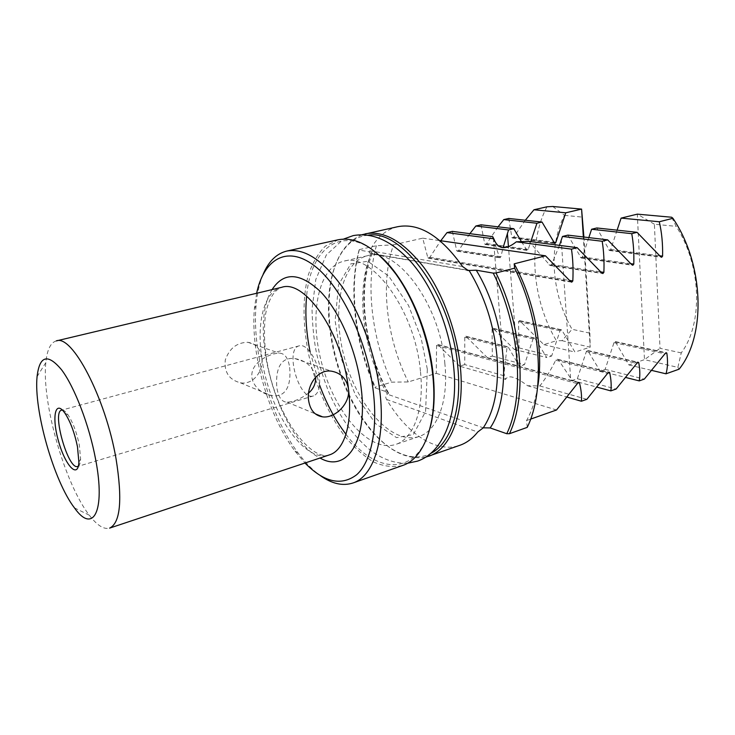 <?xml version="1.0" encoding="UTF-8"?>
<svg xmlns="http://www.w3.org/2000/svg" width="735" height="735" viewBox="0 0 735 735"><rect width="100%" height="100%" fill="white"/><g stroke="black" fill="none" stroke-linecap="round" stroke-linejoin="round"><path stroke-width="0.55" stroke-dasharray="3.67 2.76" d="M546.978 206.801C527.408 243.285 532.103 299.862 556.404 340.746L543.863 344.632L519.498 320.598L518.524 321.59L519.066 347.912L514.252 349.391L493.084 328.288L492.064 329.298L492.34 356.117L487.369 357.651L465.834 336.226L464.759 337.264L464.75 364.597L504.329 375.851L505.57 379.407C508.271 374.528 515.612 376.642 527.583 385.737L539.839 385.948C545.342 378.994 550.644 370.422 555.715 360.223L557.497 359.231L558.398 359.746L572.161 380.473L577.342 378.727L586.355 351.523L587.623 350.43L600.146 371.037L605.144 369.356L613.991 342.62L615.204 341.554L628.903 364.955L644.476 359.663L677.872 367.362L681.253 352.892C703.23 323.767 701.622 265.454 676.163 226.362L671.689 217.248M681.253 352.892L660.021 348.307L654.389 224.221L676.163 226.362M617.106 230.165L610.693 249.496L609.536 250.534L596.811 227.969M588.827 237.616L582.405 256.938L581.21 258.003L567.879 235.126M559.454 245.371L551.709 264.444L550.056 265.454L528.961 241.383M492.928 238.039L499.478 257.314L500.048 257.792L500.893 256.717L503.08 247.713M452.347 231.378L456.766 250.791L457.372 251.251L458.732 250.313L469.876 233.666M464.75 364.597L459.623 366.168L505.57 379.407M487.369 357.651L519.424 366.278L508.317 347.159L507.812 346.764L506.957 347.912L504.348 370.109L504.329 375.851M572.161 380.473L597.426 387.271M577.342 378.727L616.095 389.026M600.146 371.037L626.257 377.615M605.144 369.356L644.31 379.104M628.903 364.955L652.184 370.523M679.103 369.181L677.872 367.362M397.708 226.702C385.847 229.605 376.55 237.616 369.806 250.754C368.979 252.298 369.273 253.235 370.697 253.566L372.645 253.024L371.745 252.243L359.075 250.065C355.832 261.88 354.095 274.752 353.857 288.68C353.645 322.343 360.692 355.4 375.006 387.85L387.52 392.205L388.613 393.161L387.253 394.153C385.443 395.412 385.232 397.176 386.619 399.445C406.519 433.42 436.131 453.807 459.972 445.254M359.075 250.065L359.36 249.606C356.218 261.348 354.536 274.091 354.298 287.854C354.068 321.517 361.05 354.61 375.254 387.143L375.006 387.85M527.225 427.375L526.572 420.53C531.681 411.444 535.337 400.538 537.542 387.823M459.623 366.168L437.692 344.421L436.572 345.478L436.259 373.352L408.274 381.943L391.608 382.154L375.254 387.143M359.36 249.606L376.403 245.729L393.565 244.838C379.83 282.387 386.454 338.596 408.274 381.943M393.565 244.838L422.708 238.168L427.834 257.746L428.477 258.215L429.874 257.259L440.752 240.758M481.021 224.809L484.76 244.048L485.348 244.507L486.662 243.588L498.045 226.83M508.767 218.451L511.872 237.524L512.442 237.984L513.719 237.074L525.304 220.243M78.36 466.128C79.656 465.163 80.4 462.839 80.62 459.173L79.343 445.153C76.725 432.529 72.94 422.414 67.978 414.797C65.856 411.793 64 410.213 62.392 410.066M56.292 340.911C50.568 342.611 47.077 349.842 45.836 362.603C41.509 402.063 64.836 483.942 89.312 515.198C97.084 525.387 103.856 529.687 109.625 528.116M261.715 357.302C260.19 348.537 255.596 343.539 247.934 342.308C236.982 342.418 229.439 348.298 225.296 359.957C224.037 372.14 229.054 379.747 240.345 382.788C253.419 385.213 264.03 370.532 261.715 357.302C268.33 409.671 304.014 464.198 329.482 454.864C314.571 460.643 286.76 429.957 273.374 387.474C265.583 363.31 262.919 339.276 265.353 315.352C268.284 299.549 274.164 289.847 281.744 287.302C264.233 291.225 256.478 322.086 261.715 357.302M256.634 293.274L254.402 308.691C250.442 353.517 267.981 415.091 294.974 451.097L304.988 463.022M263.075 274.44C259.4 283.278 257.057 293.688 256.046 305.677C251.912 352.074 269.993 415.541 297.96 452.797C305.135 462.453 312.614 470.069 320.387 475.646M338.348 239.739L325.531 246.004C318.2 253.162 312.448 262.864 308.287 275.092C301.396 301.194 303.068 335.684 312.219 369.2C319.945 394.612 330.631 416.763 344.274 435.644C353.599 446.972 363.32 455.737 373.454 461.947C383.606 466.44 393.344 467.607 402.651 465.466M381.272 257.02C344.347 222.135 310.556 246.482 306.624 296.131M310.133 351.872L319.578 385.03M345.964 434.256C375.475 474.378 417.03 477.254 430.03 428.156M420.42 371.129C415.156 310.345 371.616 251.673 343.53 261.274C316.932 267.705 308.682 318.374 322.564 366.26C335.996 414.274 369.714 452.981 395.706 444.427C413.502 438.97 424.582 409.276 420.42 371.129M444.868 363.715C440.072 303.656 396.266 246.023 367.482 255.725C340.259 262.294 331.301 312.54 345.027 359.856C358.303 407.309 392.389 445.291 418.987 436.526C437.187 430.912 448.754 401.402 444.868 363.715M368.244 235.182C344.531 237.065 329.556 265.555 328.573 302.315C327.25 340.296 340.222 385.857 361.363 417.434C381.575 448.157 409.321 464.474 430.462 453.578M362.125 234.685C341.582 243.542 330.566 265.767 329.069 301.368C327.718 339.855 340.856 385.976 362.281 417.967C382.319 447.44 403.396 460.523 425.519 457.225M376.403 245.729C365.304 284.711 371.781 338.293 391.608 382.154M526.572 420.53L530.624 419.106M552.72 206.489L564.498 215.355C547.979 246.482 551.663 294.322 572.069 329.298L561.972 340.673L556.404 340.746M583.893 237.028L589.865 333.148L572.069 329.298M564.498 215.355L582.662 217.147M319.367 375.686C317.538 359.433 306.449 343.227 299.274 345.817C284.234 348.84 299.163 401.255 313.542 395.899C318.549 393.776 320.488 387.033 319.367 375.686M315.581 376.779C312.825 366.627 305.99 360.573 295.066 358.616C278.436 356.383 275.506 373.049 276.902 387.979C278.473 397.387 281.863 402.109 287.082 402.146C293.669 401.916 300.845 398.885 308.608 393.032M289.654 367.408C291.088 381.704 288.092 398.434 271.022 395.494C259.427 393.51 248.605 381.869 252.665 370.403C256.166 359.957 271.16 353.296 279.236 353.14C284.767 353.296 288.239 358.046 289.654 367.408M521.473 241.732L527.059 250.378L528.217 249.385L530.808 241.622M422.708 238.168L439.925 240.639M436.259 373.352L556.514 409.992M527.583 385.737L567.53 397.249M539.839 385.948L586.852 399.316M492.34 356.117L524.478 364.67L519.424 366.278M514.252 349.391L546.748 357.577L534.942 338.376L534.262 337.935L533.04 338.954L524.478 364.67M519.066 347.912L551.645 356.025L546.748 357.577M543.863 344.632L574.926 352.056L561.889 330.171L561.228 329.73L560.042 330.732L551.645 356.025M561.972 340.673L590.196 347.168L574.926 352.056M654.389 224.221L637.309 214.142L644.476 359.663L660.021 348.307M589.865 333.148L590.196 347.168L583.333 236.964M610.693 249.496L659.865 255.798M608.764 250.001L660.627 256.69M582.405 256.938L630.915 263.7M580.411 257.461L631.751 264.664M551.709 264.444L600.853 271.904M548.962 264.876L601.763 272.951M456.766 250.791L499.478 257.314M464.759 337.264L506.957 347.912M558.398 359.746L608.635 372.369M555.715 360.223L607.625 373.325M586.355 351.523L636.795 363.402M588.303 350.898L637.741 362.484M613.991 342.62L664.927 353.838M615.866 342.014L665.8 352.965M466.293 269.947L371.386 253.483C355.06 289.167 362.695 350.668 387.253 394.153L483.262 427.825M371.745 252.243C356.521 288.726 363.917 348.519 387.52 392.205M272.069 289.608C247.318 328.343 278.602 438.133 320.047 458.006M369.806 250.754L462.572 266.548M513.719 237.074L553.519 242.173M511.872 237.524L553.96 242.945M486.662 243.588L528.217 249.385M484.76 244.048L526.269 249.872M458.732 250.313L500.893 256.717M429.874 257.259L569.616 280.421M427.834 257.746L570.617 281.56M386.619 399.445L477.713 432.033M436.572 345.478L577.352 383.624M438.556 344.899L578.436 382.613M466.679 336.704L508.317 347.159M492.064 329.298L533.04 338.954M493.929 328.756L534.942 338.376M518.524 321.59L560.042 330.732M520.334 321.066L561.889 330.171M517.835 363.77L508.455 246.767M570.562 377.845L561.264 240.134M609.536 250.534L661.482 257.25M581.21 258.003L632.596 265.234M550.056 265.454L602.608 273.512M557.497 359.231L609.205 372.204M587.623 350.43L638.329 362.309M615.204 341.554L666.406 352.763M372.645 253.024C356.916 288.166 364.321 349.594 388.613 393.161M353.857 288.68L354.298 287.854M67.978 414.797L64.937 413.189M80.62 459.173L78.884 462.14M74.465 507.894L89.312 515.198M37.072 376.623L45.836 362.603M294.974 451.097L297.96 452.797M254.402 308.691L256.046 305.677M367.482 255.725L343.53 261.274M418.987 436.526L395.706 444.427M361.363 417.434L362.281 417.967M328.573 302.315L329.069 301.368M299.274 345.817L61.648 410.139M313.542 395.899L77.689 466.468M370.697 253.566L467.313 270.351M512.442 237.984L554.567 243.432M485.348 244.516L527.059 250.378M457.372 251.251L500.048 257.792M428.477 258.215L571.453 282.121M437.692 344.421L578.987 382.476M465.834 336.226L507.812 346.764M493.084 328.288L534.262 337.935M519.498 320.598L561.228 329.73M240.345 382.788L271.022 395.494M247.934 342.308L279.236 353.14M287.082 402.146L315.26 413.814M295.066 358.616L331.292 371.147M504.348 370.109L493.543 240.758M427.347 369.347L425.565 411.536L413.318 434.578L396.523 437.628L375.622 423.709L355.317 394.768L341.233 358.478L335.132 320.864L338.587 284.721L350.751 263.893L367.766 261.265L388.714 276.057L408.522 305.448L421.045 337.613L427.347 369.347M407.493 463.261C395.549 463.555 383.808 459.724 372.277 451.749C354.72 437.913 340.333 418.261 329.124 392.775C324.071 380.261 319.945 367.371 316.739 354.123C314.102 341.784 312.522 326.965 312.017 309.674L315.793 279.493L326.331 254.962L343.622 239.059"/><path stroke-width="1.1" d="M652.184 370.523L665.983 373.812L679.103 369.181C706.179 335.904 704.36 264.591 672.929 218.304L671.689 217.248L637.309 214.142L621.103 218.111L659.267 221.759C661.757 232.205 662.86 243.671 662.593 256.147L661.665 257.268L660.627 256.69L637.034 232.315L631.76 233.675C633.451 243.092 634.121 253.235 633.781 264.104L632.807 265.262L631.751 264.664L607.661 239.858L602.186 241.264C603.757 250.892 604.326 261.265 603.876 272.363L602.847 273.549L601.763 272.951L577.168 247.677L571.472 249.137C572.933 258.996 573.374 269.598 572.813 280.954L571.72 282.166L570.617 281.56L545.48 255.808L514.178 263.847L514.638 268.156L496.006 272.988L493.231 273.108L476.243 270.195L468.241 270.508L462.572 266.548C440.807 235.963 419.18 222.677 397.708 226.702L362.125 234.685M621.103 218.111L617.106 230.165M631.76 233.675L591.611 229.256L596.811 227.969L637.034 232.315M591.611 229.256L588.827 237.616M602.186 241.264L562.486 236.468L567.879 235.126L607.661 239.858M562.486 236.468L559.454 245.371M440.752 240.758L447.009 232.6L452.347 231.378L492.68 236.642L492.928 238.039M571.472 249.137L516.328 241.815L528.961 241.383L577.168 247.677M672.929 218.304L659.267 221.759M530.624 419.106L556.514 409.992L577.352 383.624L578.987 382.476L579.483 382.898C581.21 389.89 581.844 396.009 581.403 401.236L586.852 399.316L607.625 373.325L609.205 372.204L609.683 372.627C611.143 379.572 611.529 385.654 610.84 390.882L616.095 389.026L636.795 363.402L638.329 362.309L638.779 362.732C639.992 369.622 640.139 375.677 639.229 380.886L644.31 379.104L664.927 353.838L666.406 352.763L666.838 353.186C667.977 361.197 667.692 368.07 665.983 373.812M597.426 387.271L610.84 390.882M626.257 377.615L639.229 380.886M425.519 457.225L459.972 445.254C466.624 442.911 472.541 438.51 477.713 432.033L483.262 427.825L490.171 427.935L506.764 433.714L509.447 433.705C527.454 396.183 522.466 326.119 496.006 272.988M509.447 433.705L527.225 427.375C545.664 390.019 541.052 320.644 514.638 268.156M537.542 387.823C544.13 351.045 534.896 301.047 514.178 263.847M469.876 233.666L475.857 225.994L481.021 224.809L513.793 228.704L521.473 241.732M498.045 226.83L503.769 219.6L508.767 218.451L542.026 222.053L554.723 243.45L555.844 242.477L565.729 212.81L581.596 209.098L552.72 206.489L546.978 206.801L533.959 209.769L565.729 212.81M525.304 220.243L533.959 209.769M62.392 410.066L61.648 410.139C51.542 411.719 68.272 470.437 77.689 466.468L78.36 466.128M77.469 446.687C74.566 432.75 70.395 421.578 64.937 413.189C55.143 398.866 51.523 417.342 58.589 441.459C65.296 465.678 78.103 479.468 78.884 462.14L77.469 446.687M95.605 459.283C89.284 425.308 74.667 387.226 61.621 369.852C47.747 353.259 39.561 355.519 37.072 376.623C33.608 410.047 53.912 481.324 74.465 507.894C92.932 534.262 105.803 511.955 95.605 459.283M116.011 458.612C105.482 397.387 71.874 333.938 56.292 340.911L281.744 287.302C304.942 279.015 342.574 333.35 348.445 388.668C350.659 403.524 334.884 418.61 322.591 416.855C314.846 415.597 310.198 410.194 308.636 400.648C306.238 385.829 317.446 369.053 331.292 371.147C340.792 372.82 346.516 378.663 348.445 388.668C352.873 423.544 344.32 450.454 329.482 454.864L109.625 528.116C120.466 522.861 122.598 499.69 116.011 458.612M304.988 463.022C324.163 482.454 341.426 486.331 356.778 474.654C370.789 462.049 377.808 430.719 373.408 392.435C367.592 340.957 340.93 285.4 313.827 265.344C286.659 244.966 263.718 259.409 256.634 293.274M320.387 475.646C331.926 483.823 342.776 486.267 352.947 482.987C373.279 476.592 385.636 440.191 379.921 392.15C375.686 355.244 361.262 314.938 342.767 287.642C322.941 260.043 304.308 247.842 286.87 251.039C276.498 253.612 268.56 261.412 263.075 274.44M352.947 482.987L402.651 465.466C424.104 458.64 437.784 422.68 432.823 375.851C429.176 339.873 414.963 300.826 396.183 274.513C376.026 247.915 356.751 236.321 338.348 239.739L286.87 251.039M430.03 428.156C434.1 413.079 435.157 395.384 433.209 375.061C428.964 329.749 406.694 279.989 381.272 257.02M306.624 296.131C304.952 313.569 306.127 332.146 310.133 351.872M319.578 385.03C326.57 403.91 335.362 420.319 345.964 434.256M430.462 453.578C450.05 444.206 462.094 410.167 457.859 367.482C452.438 297.583 402.945 228.925 368.244 235.182M428.643 456.297C450.656 449.26 464.97 413.548 460.386 367.362C457.032 331.871 442.939 293.476 424.04 267.669C403.726 241.594 384.139 230.312 365.267 233.822M506.764 433.714C524.992 396.505 519.939 326.074 493.231 273.108M583.333 236.964L581.596 209.098L583.893 237.028M308.608 393.032C313.459 388.916 315.811 383.707 315.655 377.413M503.769 219.6L536.945 223.247L542.026 222.053M530.808 241.622L536.945 223.247M475.857 225.994L508.546 229.945L513.793 228.704M503.08 247.713L508.546 229.945M447.009 232.6L493.837 238.82L492.68 236.642M516.328 241.815C505.404 250.479 497.907 249.487 493.837 238.82M439.925 240.639L545.48 255.808M567.53 397.249L581.403 401.236M659.865 255.798L662.593 256.147M630.915 263.7L633.781 264.104M600.853 271.904L603.876 272.363M608.635 372.369L609.683 372.627M637.741 362.484L638.779 362.732M665.8 352.965L666.838 353.186M320.047 458.006C346.001 473.276 368.06 442.02 361.188 388.098C356.898 351.652 340.039 312.017 320.782 291.933C299.972 272.382 283.738 271.61 272.069 289.608M483.262 427.825C494.563 410.847 499.129 386.941 496.961 356.098C493.948 324.824 484.659 296.269 469.095 270.434L466.293 269.947M490.171 427.935C512.341 395.816 506.663 319.89 476.243 270.195M553.519 242.173L555.844 242.477M569.616 280.421L572.813 280.954M578.436 382.613L579.483 382.898M508.455 246.767L507.38 233.408M467.313 270.351L468.223 270.508M315.26 413.814L322.591 416.855M343.622 239.059L353.186 235.613C372.599 232.113 391.911 240.933 411.141 262.083C433.485 287.661 450.215 329.418 453.826 368.465C458.337 414.54 443.334 452.494 417.443 461.148L407.493 463.261"/></g></svg>
